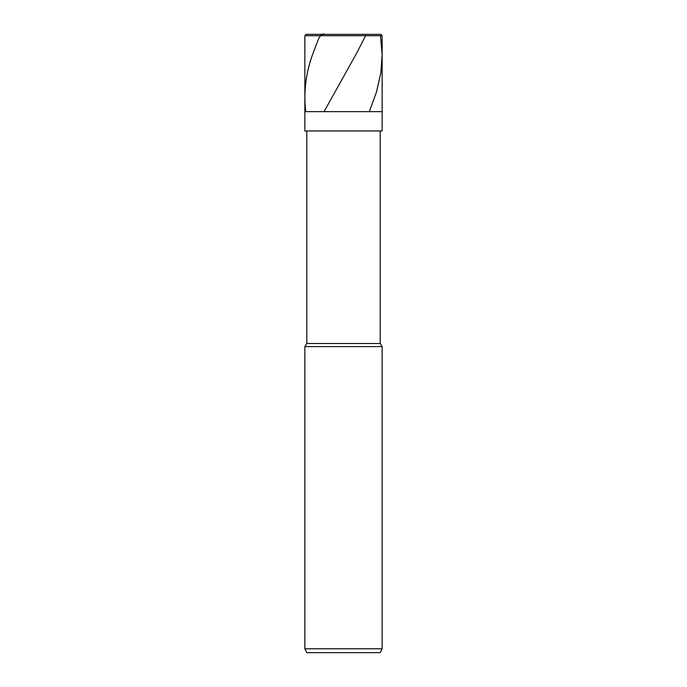 <?xml version="1.0" encoding="UTF-8"?>
<svg xmlns="http://www.w3.org/2000/svg" width="687" height="687" viewBox="0 0 687 687"><rect width="100%" height="100%" fill="white"/><g stroke="black" fill="none" stroke-linecap="round" stroke-linejoin="round"><path stroke-width="1.03" d="M380.796 34.35L306.204 34.35L380.796 34.35M380.787 34.35L382.144 35.707L304.856 35.707L306.213 34.35L304.856 35.707L382.144 35.707L382.144 111.638L304.856 111.638L304.856 35.707L304.856 111.638L382.144 111.638L382.144 35.707L380.787 34.35M382.144 111.638L304.856 111.638L382.144 111.638L382.144 130.959L304.856 130.959L304.856 111.638L304.856 130.959L382.144 130.959L382.144 111.638M380.212 130.959L380.212 343.5L306.788 343.5L306.788 130.959L306.788 343.5L380.212 343.5L382.144 346.592L304.856 346.592L306.788 343.5L304.856 346.592L382.144 346.592L382.144 648.786L304.856 648.786L304.856 346.592L304.856 648.786L382.144 648.786L380.212 652.65L306.788 652.65L304.856 648.786L306.788 652.65L380.212 652.65L382.144 648.786L382.144 346.592L380.212 343.5L380.212 130.959M380.486 35.707L382.144 54.599L380.856 72.728L376.502 92.006L369.426 111.294M365.432 34.35L365.578 35.707L357.128 52.289L324.255 111.294M343.809 34.35L324.899 34.35C321.568 32.478 318.57 37.991 317.093 42.646L311.855 56.532C305.638 74.78 303.585 93.037 305.681 111.294"/></g></svg>
